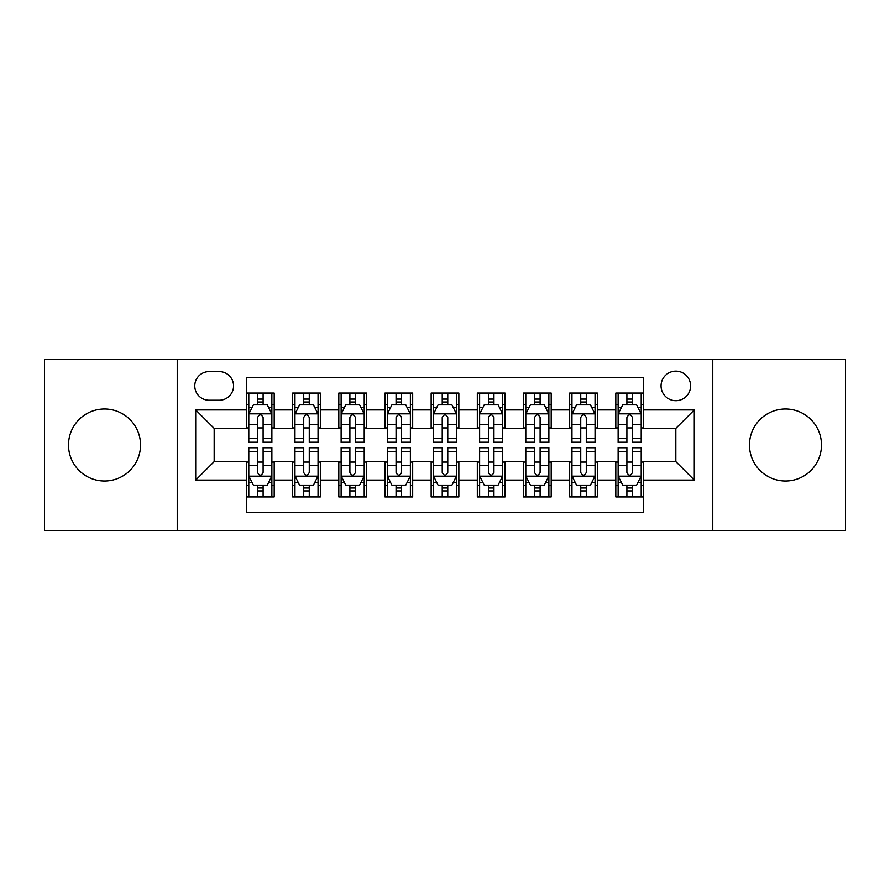 <?xml version="1.0" encoding="UTF-8"?>
<svg xmlns="http://www.w3.org/2000/svg" width="890" height="890" viewBox="0 0 890 890"><rect width="100%" height="100%" fill="white"/><g stroke="black" fill="none" stroke-linecap="round" stroke-linejoin="round"><path stroke-width="1.33" d="M785.481 408.988A36.012 36.012 0 0 0 749.469 445A36.012 36.012 0 0 0 785.481 481.012A36.012 36.012 0 0 0 821.492 445A36.012 36.012 0 0 0 785.481 408.988M104.519 408.988A36.012 36.012 0 0 0 68.508 445A36.012 36.012 0 0 0 104.519 481.012A36.012 36.012 0 0 0 140.531 445A36.012 36.012 0 0 0 104.519 408.988M675.833 371.13A14.774 14.774 0 0 0 661.059 385.904A14.774 14.774 0 0 0 675.833 400.678A14.774 14.774 0 0 0 690.607 385.904A14.774 14.774 0 0 0 675.833 371.13M712.768 530.407L845.5 530.407L845.5 359.593L712.768 359.593L712.768 530.407L177.232 530.407L177.232 359.593L44.5 359.593L44.5 530.407L177.232 530.407M643.515 393.057L615.813 393.057L615.813 409.912L597.357 409.912L597.357 428.379L615.813 428.379L615.813 409.912M597.357 409.912L597.357 393.057L569.656 393.057L569.656 409.912L551.188 409.912L551.188 428.379L569.656 428.379L569.656 409.912M551.188 409.912L551.188 393.057L523.487 393.057L523.487 409.912L505.019 409.912L505.019 428.379L523.487 428.379L523.487 409.912M505.019 409.912L505.019 393.057L477.318 393.057L477.318 409.912L458.851 409.912L458.851 428.379L477.318 428.379L477.318 409.912M458.851 409.912L458.851 393.057L431.149 393.057L431.149 409.912L412.682 409.912L412.682 428.379L431.149 428.379L431.149 409.912M412.682 409.912L412.682 393.057L384.981 393.057L384.981 409.912L366.513 409.912L366.513 428.379L384.981 428.379L384.981 409.912M366.513 409.912L366.513 393.057L338.812 393.057L338.812 409.912L320.344 409.912L320.344 428.379L338.812 428.379L338.812 409.912M320.344 409.912L320.344 393.057L292.643 393.057L292.643 428.379L274.187 428.379L274.187 393.057L246.486 393.057M246.486 496.943L274.187 496.943L274.187 461.621L292.643 461.621L292.643 496.943L320.344 496.943L320.344 461.621L338.812 461.621L338.812 480.088L320.344 480.088M338.812 480.088L338.812 496.943L366.513 496.943L366.513 461.621L384.981 461.621L384.981 480.088L366.513 480.088M384.981 480.088L384.981 496.943L412.682 496.943L412.682 461.621L431.149 461.621L431.149 480.088L412.682 480.088M431.149 480.088L431.149 496.943L458.851 496.943L458.851 461.621L477.318 461.621L477.318 480.088L458.851 480.088M477.318 480.088L477.318 496.943L505.019 496.943L505.019 461.621L523.487 461.621L523.487 480.088L505.019 480.088M523.487 480.088L523.487 496.943L551.188 496.943L551.188 461.621L569.656 461.621L569.656 480.088L551.188 480.088M569.656 480.088L569.656 496.943L597.357 496.943L597.357 461.621L615.813 461.621L615.813 480.088L597.357 480.088M209.083 400.222L219.24 400.222A14.307 14.307 0 0 0 233.558 385.904A14.307 14.307 0 0 0 219.24 371.597L209.083 371.597A14.307 14.307 0 0 0 194.777 385.904A14.307 14.307 0 0 0 209.083 400.222M712.768 359.593L177.232 359.593M643.515 409.912L643.515 377.594L246.486 377.594L246.486 428.379L214.167 428.379L214.167 461.621L246.486 461.621L246.486 512.406L643.515 512.406L643.515 461.621L675.833 461.621L675.833 428.379L643.515 428.379L643.515 409.912L694.3 409.912L694.3 480.088L643.515 480.088M246.486 480.088L195.7 480.088L195.7 409.912L246.486 409.912M615.813 480.088L615.813 496.943L643.515 496.943M246.486 404.605L248.788 404.605M257.566 404.605L263.106 404.605M271.873 404.605L274.187 404.605M246.486 427.923L248.788 427.923M257.566 427.923L263.106 427.923M271.873 427.923L274.187 427.923M246.486 462.077L248.788 462.077M257.566 462.077L263.106 462.077M271.873 462.077L274.187 462.077M246.486 485.395L248.788 485.395M257.566 485.395L263.106 485.395M271.873 485.395L274.187 485.395M292.643 427.923L294.957 427.923M303.724 427.923L309.264 427.923M318.041 427.923L320.344 427.923M292.643 404.605L294.957 404.605M303.724 404.605L309.264 404.605M318.041 404.605L320.344 404.605M292.643 462.077L294.957 462.077M303.724 462.077L309.264 462.077M318.041 462.077L320.344 462.077M292.643 485.395L294.957 485.395M303.724 485.395L309.264 485.395M318.041 485.395L320.344 485.395M338.812 462.077L341.126 462.077M349.892 462.077L355.433 462.077M364.21 462.077L366.513 462.077M338.812 485.395L341.126 485.395M349.892 485.395L355.433 485.395M364.21 485.395L366.513 485.395M338.812 404.605L341.126 404.605M349.892 404.605L355.433 404.605M364.21 404.605L366.513 404.605M338.812 427.923L341.126 427.923M349.892 427.923L355.433 427.923M364.21 427.923L366.513 427.923M384.981 462.077L387.295 462.077M396.061 462.077L401.601 462.077M410.379 462.077L412.682 462.077M384.981 485.395L387.295 485.395M396.061 485.395L401.601 485.395M410.379 485.395L412.682 485.395M384.981 404.605L387.295 404.605M396.061 404.605L401.601 404.605M410.379 404.605L412.682 404.605M384.981 427.923L387.295 427.923M396.061 427.923L401.601 427.923M410.379 427.923L412.682 427.923M431.149 462.077L433.463 462.077M442.23 462.077L447.77 462.077M456.537 462.077L458.851 462.077M431.149 485.395L433.463 485.395M442.23 485.395L447.77 485.395M456.537 485.395L458.851 485.395M431.149 404.605L433.463 404.605M442.23 404.605L447.77 404.605M456.537 404.605L458.851 404.605M431.149 427.923L433.463 427.923M442.23 427.923L447.77 427.923M456.537 427.923L458.851 427.923M477.318 462.077L479.621 462.077M488.399 462.077L493.939 462.077M502.705 462.077L505.019 462.077M477.318 485.395L479.621 485.395M488.399 485.395L493.939 485.395M502.705 485.395L505.019 485.395M477.318 404.605L479.621 404.605M488.399 404.605L493.939 404.605M502.705 404.605L505.019 404.605M477.318 427.923L479.621 427.923M488.399 427.923L493.939 427.923M502.705 427.923L505.019 427.923M523.487 462.077L525.79 462.077M534.567 462.077L540.108 462.077M548.874 462.077L551.188 462.077M523.487 485.395L525.79 485.395M534.567 485.395L540.108 485.395M548.874 485.395L551.188 485.395M523.487 404.605L525.79 404.605M534.567 404.605L540.108 404.605M548.874 404.605L551.188 404.605M523.487 427.923L525.79 427.923M534.567 427.923L540.108 427.923M548.874 427.923L551.188 427.923M569.656 462.077L571.959 462.077M580.736 462.077L586.276 462.077M595.043 462.077L597.357 462.077M569.656 485.395L571.959 485.395M580.736 485.395L586.276 485.395M595.043 485.395L597.357 485.395M569.656 404.605L571.959 404.605M580.736 404.605L586.276 404.605M595.043 404.605L597.357 404.605M569.656 427.923L571.959 427.923M580.736 427.923L586.276 427.923M595.043 427.923L597.357 427.923M615.813 462.077L618.127 462.077M626.894 462.077L632.434 462.077M641.212 462.077L643.515 462.077M615.813 485.395L618.127 485.395M626.894 485.395L632.434 485.395M641.212 485.395L643.515 485.395M615.813 404.605L618.127 404.605M626.894 404.605L632.434 404.605M641.212 404.605L643.515 404.605M615.813 427.923L618.127 427.923M626.894 427.923L632.434 427.923M641.212 427.923L643.515 427.923M214.167 428.379L195.7 409.912M214.167 461.621L195.7 480.088M694.3 409.912L675.833 428.379M694.3 480.088L675.833 461.621M263.106 399.065L257.566 399.065M271.873 438.47L263.106 438.47L263.106 442.23L271.873 442.23L271.873 414.072L267.256 404.839L253.405 404.839L248.788 414.072L248.788 442.23L257.566 442.23L257.566 438.47L248.788 438.47M248.788 414.072L248.788 393.057M271.873 414.072L271.873 393.057M257.566 404.839L257.566 393.057M263.106 393.057L263.106 404.839M263.106 438.47L263.106 417.532C261.26 413.972 259.413 413.972 257.566 417.532L257.566 438.47M257.566 490.935L263.106 490.935M248.788 451.53L257.566 451.53L257.566 447.77L248.788 447.77L248.788 475.928L253.405 485.161L267.256 485.161L271.873 475.928L271.873 447.77L263.106 447.77L263.106 451.53L271.873 451.53M271.873 475.928L271.873 496.943M248.788 475.928L248.788 496.943M263.106 485.161L263.106 496.943M257.566 496.943L257.566 485.161M257.566 451.53L257.566 472.468C259.402 476.028 261.248 476.028 263.106 472.468L263.106 451.53M309.264 399.065L303.724 399.065M318.041 438.47L309.264 438.47L309.264 442.23L318.041 442.23L318.041 414.072L313.425 404.839L299.574 404.839L294.957 414.072L294.957 442.23L303.724 442.23L303.724 438.47L294.957 438.47M294.957 414.072L294.957 393.057M318.041 414.072L318.041 393.057M303.724 404.839L303.724 393.057M309.264 393.057L309.264 404.839M309.264 438.47L309.264 417.532C307.428 413.972 305.582 413.972 303.724 417.532L303.724 438.47M355.433 399.065L349.892 399.065M364.21 438.47L355.433 438.47L355.433 442.23L364.21 442.23L364.21 414.072L359.593 404.839L345.743 404.839L341.126 414.072L341.126 442.23L349.892 442.23L349.892 438.47L341.126 438.47M341.126 414.072L341.126 393.057M364.21 414.072L364.21 393.057M349.892 404.839L349.892 393.057M355.433 393.057L355.433 404.839M355.433 438.47L355.433 417.532C353.597 413.972 351.75 413.972 349.892 417.532L349.892 438.47M401.601 399.065L396.061 399.065M410.379 438.47L401.601 438.47L401.601 442.23L410.379 442.23L410.379 414.072L405.762 404.839L391.911 404.839L387.295 414.072L387.295 442.23L396.061 442.23L396.061 438.47L387.295 438.47M387.295 414.072L387.295 393.057M410.379 414.072L410.379 393.057M396.061 404.839L396.061 393.057M401.601 393.057L401.601 404.839M401.601 438.47L401.601 417.532C399.755 413.972 397.908 413.972 396.061 417.532L396.061 438.47M447.77 399.065L442.23 399.065M456.537 438.47L447.77 438.47L447.77 442.23L456.537 442.23L456.537 414.072L451.92 404.839L438.08 404.839L433.463 414.072L433.463 442.23L442.23 442.23L442.23 438.47L433.463 438.47M433.463 414.072L433.463 393.057M456.537 414.072L456.537 393.057M442.23 404.839L442.23 393.057M447.77 393.057L447.77 404.839M447.77 438.47L447.77 417.532C445.923 413.972 444.077 413.972 442.23 417.532L442.23 438.47M303.724 490.935L309.264 490.935M294.957 451.53L303.724 451.53L303.724 447.77L294.957 447.77L294.957 475.928L299.574 485.161L313.425 485.161L318.041 475.928L318.041 447.77L309.264 447.77L309.264 451.53L318.041 451.53M318.041 475.928L318.041 496.943M294.957 475.928L294.957 496.943M309.264 485.161L309.264 496.943M303.724 496.943L303.724 485.161M303.724 451.53L303.724 472.468C305.57 476.028 307.417 476.028 309.264 472.468L309.264 451.53M349.892 490.935L355.433 490.935M341.126 451.53L349.892 451.53L349.892 447.77L341.126 447.77L341.126 475.928L345.743 485.161L359.593 485.161L364.21 475.928L364.21 447.77L355.433 447.77L355.433 451.53L364.21 451.53M364.21 475.928L364.21 496.943M341.126 475.928L341.126 496.943M355.433 485.161L355.433 496.943M349.892 496.943L349.892 485.161M349.892 451.53L349.892 472.468C351.739 476.028 353.586 476.028 355.433 472.468L355.433 451.53M396.061 490.935L401.601 490.935M387.295 451.53L396.061 451.53L396.061 447.77L387.295 447.77L387.295 475.928L391.911 485.161L405.762 485.161L410.379 475.928L410.379 447.77L401.601 447.77L401.601 451.53L410.379 451.53M410.379 475.928L410.379 496.943M387.295 475.928L387.295 496.943M401.601 485.161L401.601 496.943M396.061 496.943L396.061 485.161M396.061 451.53L396.061 472.468C397.908 476.028 399.755 476.028 401.601 472.468L401.601 451.53M442.23 490.935L447.77 490.935M433.463 451.53L442.23 451.53L442.23 447.77L433.463 447.77L433.463 475.928L438.08 485.161L451.92 485.161L456.537 475.928L456.537 447.77L447.77 447.77L447.77 451.53L456.537 451.53M456.537 475.928L456.537 496.943M433.463 475.928L433.463 496.943M447.77 485.161L447.77 496.943M442.23 496.943L442.23 485.161M442.23 451.53L442.23 472.468C444.077 476.028 445.923 476.028 447.77 472.468L447.77 451.53M493.939 399.065L488.399 399.065M502.705 438.47L493.939 438.47L493.939 442.23L502.705 442.23L502.705 414.072L498.089 404.839L484.238 404.839L479.621 414.072L479.621 442.23L488.399 442.23L488.399 438.47L479.621 438.47M479.621 414.072L479.621 393.057M502.705 414.072L502.705 393.057M488.399 404.839L488.399 393.057M493.939 393.057L493.939 404.839M493.939 438.47L493.939 417.532C492.092 413.972 490.245 413.972 488.399 417.532L488.399 438.47M488.399 490.935L493.939 490.935M479.621 451.53L488.399 451.53L488.399 447.77L479.621 447.77L479.621 475.928L484.238 485.161L498.089 485.161L502.705 475.928L502.705 447.77L493.939 447.77L493.939 451.53L502.705 451.53M502.705 475.928L502.705 496.943M479.621 475.928L479.621 496.943M493.939 485.161L493.939 496.943M488.399 496.943L488.399 485.161M488.399 451.53L488.399 472.468C490.245 476.028 492.092 476.028 493.939 472.468L493.939 451.53M540.108 399.065L534.567 399.065M548.874 438.47L540.108 438.47L540.108 442.23L548.874 442.23L548.874 414.072L544.257 404.839L530.407 404.839L525.79 414.072L525.79 442.23L534.567 442.23L534.567 438.47L525.79 438.47M525.79 414.072L525.79 393.057M548.874 414.072L548.874 393.057M534.567 404.839L534.567 393.057M540.108 393.057L540.108 404.839M540.108 438.47L540.108 417.532C538.261 413.972 536.414 413.972 534.567 417.532L534.567 438.47M534.567 490.935L540.108 490.935M525.79 451.53L534.567 451.53L534.567 447.77L525.79 447.77L525.79 475.928L530.407 485.161L544.257 485.161L548.874 475.928L548.874 447.77L540.108 447.77L540.108 451.53L548.874 451.53M548.874 475.928L548.874 496.943M525.79 475.928L525.79 496.943M540.108 485.161L540.108 496.943M534.567 496.943L534.567 485.161M534.567 451.53L534.567 472.468C536.403 476.028 538.25 476.028 540.108 472.468L540.108 451.53M586.276 399.065L580.736 399.065M595.043 438.47L586.276 438.47L586.276 442.23L595.043 442.23L595.043 414.072L590.426 404.839L576.575 404.839L571.959 414.072L571.959 442.23L580.736 442.23L580.736 438.47L571.959 438.47M571.959 414.072L571.959 393.057M595.043 414.072L595.043 393.057M580.736 404.839L580.736 393.057M586.276 393.057L586.276 404.839M586.276 438.47L586.276 417.532C584.43 413.972 582.583 413.972 580.736 417.532L580.736 438.47M580.736 490.935L586.276 490.935M571.959 451.53L580.736 451.53L580.736 447.77L571.959 447.77L571.959 475.928L576.575 485.161L590.426 485.161L595.043 475.928L595.043 447.77L586.276 447.77L586.276 451.53L595.043 451.53M595.043 475.928L595.043 496.943M571.959 475.928L571.959 496.943M586.276 485.161L586.276 496.943M580.736 496.943L580.736 485.161M580.736 451.53L580.736 472.468C582.572 476.028 584.419 476.028 586.276 472.468L586.276 451.53M632.434 399.065L626.894 399.065M641.212 438.47L632.434 438.47L632.434 442.23L641.212 442.23L641.212 414.072L636.595 404.839L622.744 404.839L618.127 414.072L618.127 442.23L626.894 442.23L626.894 438.47L618.127 438.47M618.127 414.072L618.127 393.057M641.212 414.072L641.212 393.057M626.894 404.839L626.894 393.057M632.434 393.057L632.434 404.839M632.434 438.47L632.434 417.532C630.598 413.972 628.752 413.972 626.894 417.532L626.894 438.47M626.894 490.935L632.434 490.935M618.127 451.53L626.894 451.53L626.894 447.77L618.127 447.77L618.127 475.928L622.744 485.161L636.595 485.161L641.212 475.928L641.212 447.77L632.434 447.77L632.434 451.53L641.212 451.53M641.212 475.928L641.212 496.943M618.127 475.928L618.127 496.943M632.434 485.161L632.434 496.943M626.894 496.943L626.894 485.161M626.894 451.53L626.894 472.468C628.74 476.028 630.587 476.028 632.434 472.468L632.434 451.53M292.643 480.088L274.187 480.088M292.643 409.912L274.187 409.912M271.762 413.839L248.9 413.839M248.788 407.375L252.137 407.375M268.524 407.375L271.873 407.375M257.566 424.764L248.788 424.764M271.873 424.764L263.106 424.764M263.106 402.002L257.566 402.002M248.9 476.161L271.762 476.161M271.873 482.625L268.524 482.625M252.137 482.625L248.788 482.625M263.106 465.236L271.873 465.236M248.788 465.236L257.566 465.236M257.566 487.998L263.106 487.998M317.93 413.839L295.068 413.839M294.957 407.375L298.306 407.375M314.693 407.375L318.041 407.375M303.724 424.764L294.957 424.764M318.041 424.764L309.264 424.764M309.264 402.002L303.724 402.002M364.088 413.839L341.237 413.839M341.126 407.375L344.474 407.375M360.862 407.375L364.21 407.375M349.892 424.764L341.126 424.764M364.21 424.764L355.433 424.764M355.433 402.002L349.892 402.002M410.257 413.839L387.406 413.839M387.295 407.375L390.632 407.375M407.03 407.375L410.379 407.375M396.061 424.764L387.295 424.764M410.379 424.764L401.601 424.764M401.601 402.002L396.061 402.002M456.425 413.839L433.575 413.839M433.463 407.375L436.801 407.375M453.199 407.375L456.537 407.375M442.23 424.764L433.463 424.764M456.537 424.764L447.77 424.764M447.77 402.002L442.23 402.002M295.068 476.161L317.93 476.161M318.041 482.625L314.693 482.625M298.306 482.625L294.957 482.625M309.264 465.236L318.041 465.236M294.957 465.236L303.724 465.236M303.724 487.998L309.264 487.998M341.237 476.161L364.088 476.161M364.21 482.625L360.862 482.625M344.474 482.625L341.126 482.625M355.433 465.236L364.21 465.236M341.126 465.236L349.892 465.236M349.892 487.998L355.433 487.998M387.406 476.161L410.257 476.161M410.379 482.625L407.03 482.625M390.632 482.625L387.295 482.625M401.601 465.236L410.379 465.236M387.295 465.236L396.061 465.236M396.061 487.998L401.601 487.998M433.575 476.161L456.425 476.161M456.537 482.625L453.199 482.625M436.801 482.625L433.463 482.625M447.77 465.236L456.537 465.236M433.463 465.236L442.23 465.236M442.23 487.998L447.77 487.998M502.594 413.839L479.743 413.839M479.621 407.375L482.97 407.375M499.368 407.375L502.705 407.375M488.399 424.764L479.621 424.764M502.705 424.764L493.939 424.764M493.939 402.002L488.399 402.002M479.743 476.161L502.594 476.161M502.705 482.625L499.368 482.625M482.97 482.625L479.621 482.625M493.939 465.236L502.705 465.236M479.621 465.236L488.399 465.236M488.399 487.998L493.939 487.998M548.763 413.839L525.912 413.839M525.79 407.375L529.138 407.375M545.526 407.375L548.874 407.375M534.567 424.764L525.79 424.764M548.874 424.764L540.108 424.764M540.108 402.002L534.567 402.002M525.912 476.161L548.763 476.161M548.874 482.625L545.526 482.625M529.138 482.625L525.79 482.625M540.108 465.236L548.874 465.236M525.79 465.236L534.567 465.236M534.567 487.998L540.108 487.998M594.932 413.839L572.07 413.839M571.959 407.375L575.307 407.375M591.694 407.375L595.043 407.375M580.736 424.764L571.959 424.764M595.043 424.764L586.276 424.764M586.276 402.002L580.736 402.002M572.07 476.161L594.932 476.161M595.043 482.625L591.694 482.625M575.307 482.625L571.959 482.625M586.276 465.236L595.043 465.236M571.959 465.236L580.736 465.236M580.736 487.998L586.276 487.998M641.1 413.839L618.239 413.839M618.127 407.375L621.476 407.375M637.863 407.375L641.212 407.375M626.894 424.764L618.127 424.764M641.212 424.764L632.434 424.764M632.434 402.002L626.894 402.002M618.239 476.161L641.1 476.161M641.212 482.625L637.863 482.625M621.476 482.625L618.127 482.625M632.434 465.236L641.212 465.236M618.127 465.236L626.894 465.236M626.894 487.998L632.434 487.998"/></g></svg>
